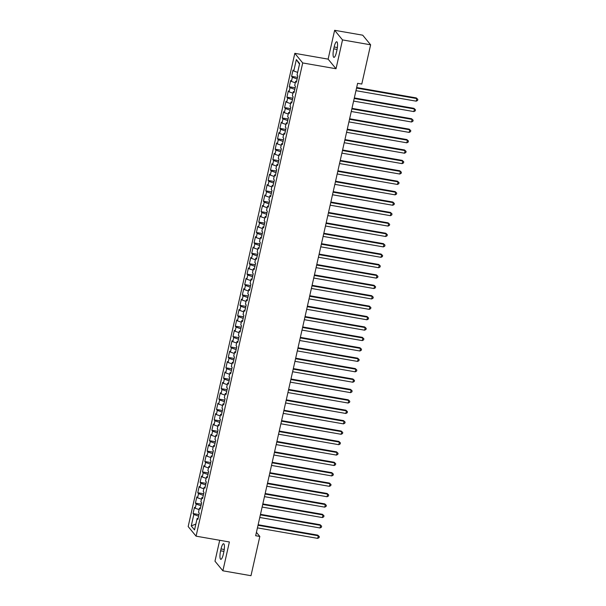 <?xml version="1.0" encoding="UTF-8"?>
<svg xmlns="http://www.w3.org/2000/svg" width="606" height="606" viewBox="0 0 606 606"><rect width="100%" height="100%" fill="white"/><g stroke="black" fill="none" stroke-linecap="round" stroke-linejoin="round"><path stroke-width="0.91" d="M219.698 540.279L214.978 561.194L222.879 570.807L250.982 575.7L259.83 536.454L256.429 532.326M294.819 53.336L188.171 526.553L196.071 536.166L302.712 62.948L294.819 53.336L328.126 59.138L336.019 68.751L342.519 39.913L334.626 30.3L328.126 59.138M334.626 30.3L362.729 35.193L370.622 44.806L342.519 39.913M299.5 64.16L296.349 59.57L293.766 71.023L293.009 70.099L291.6 76.348L292.357 77.273L291.425 81.431L290.668 80.515L289.259 86.756L290.016 87.681L289.077 91.839L288.32 90.923L286.911 97.165L287.668 98.089L286.729 102.255L285.971 101.331L284.562 107.573L285.32 108.497L284.381 112.663L283.623 111.739L282.222 117.988L282.979 118.905L282.04 123.071L281.282 122.147L279.874 128.396L280.631 129.32L279.692 133.479L278.934 132.562L277.525 138.804L278.283 139.728L277.343 143.895L276.586 142.971L275.185 149.212L275.942 150.136L275.003 154.303L274.245 153.379L272.836 159.62L273.594 160.545L272.655 164.711L271.897 163.787L270.488 170.036L271.246 170.953L270.306 175.119L269.549 174.195L268.147 180.444L268.905 181.368L267.966 185.527L267.208 184.61L265.799 190.852L266.557 191.776L265.617 195.943L264.86 195.018L263.451 201.26L264.208 202.184L263.269 206.351L262.512 205.426L261.103 211.676L261.86 212.592L260.928 216.759L260.171 215.834L258.762 222.084L259.519 223L258.58 227.167L257.823 226.243L256.414 232.492L257.171 233.416L256.232 237.575L255.474 236.658L254.065 242.9L254.823 243.824L253.891 247.99L253.126 247.066L251.725 253.308L252.482 254.232L251.543 258.398L250.786 257.474L249.377 263.724L250.134 264.64L249.195 268.806L248.437 267.882L247.028 274.132L247.786 275.056L246.847 279.214L246.089 278.29L244.688 284.54L245.445 285.464L244.506 289.623L243.748 288.706L242.339 294.948L243.097 295.872L242.158 300.038L241.4 299.114L239.991 305.356L240.749 306.28L239.809 310.446L239.052 309.522L237.65 315.771L238.408 316.688L237.469 320.854L236.711 319.93L235.302 326.18L236.06 327.104L235.12 331.262L234.363 330.338L232.954 336.588L233.711 337.512L232.772 341.67L232.015 340.754L230.606 346.996L231.363 347.92L230.431 352.086L229.674 351.162L228.265 357.404L229.023 358.328L228.083 362.494L227.326 361.57L225.917 367.819L226.674 368.736L225.735 372.902L224.977 371.978L223.569 378.227L224.326 379.151L223.394 383.31L222.637 382.394L221.228 388.635L221.985 389.56L221.046 393.718L220.289 392.802L218.88 399.043L219.637 399.968L218.698 404.134L217.94 403.21L216.531 409.451L217.289 410.376L216.35 414.542L215.592 413.618L214.191 419.867L214.948 420.784L214.009 424.95L213.251 424.026L211.842 430.275L212.6 431.199L211.661 435.358L210.903 434.441L209.494 440.683L210.252 441.607L209.312 445.774L208.555 444.849L207.154 451.091L207.911 452.015L206.972 456.182L206.214 455.257L204.805 461.499L205.563 462.423L204.623 466.59L203.866 465.666L202.457 471.915L203.215 472.832L202.275 476.998L201.518 476.074L200.109 482.323L200.866 483.247L199.935 487.406L199.177 486.489L197.768 492.731L198.526 493.655L197.586 497.821L196.829 496.897L195.42 503.139L196.177 504.063L195.238 508.229L194.481 507.305L193.072 513.555L198.965 514.577M296.349 59.57L299.637 63.577L297.054 75.023L297.811 75.947L296.402 82.196L295.645 81.272L294.705 85.431L295.463 86.355L294.061 92.604L293.304 91.68L292.365 95.846L293.122 96.763L291.713 103.012L290.956 102.088L290.016 106.255L290.774 107.179L289.365 113.42L288.607 112.496L287.668 116.663L288.426 117.587L287.024 123.829L286.267 122.912L285.328 127.071L286.085 127.995L284.676 134.244L283.919 133.32L282.979 137.486L283.737 138.403L282.328 144.652L281.57 143.728L280.631 147.894L281.389 148.818L279.987 155.06L279.23 154.136L278.29 158.302L279.048 159.226L277.639 165.468L276.881 164.544L275.942 168.71L276.7 169.635L275.291 175.876L274.533 174.96L273.594 179.118L274.351 180.043L272.942 186.292L272.185 185.368L271.253 189.534L272.011 190.451L270.602 196.7L269.844 195.776L268.905 199.942L269.662 200.866L268.253 207.108L267.496 206.184L266.557 210.35L267.314 211.274L265.905 217.516L265.148 216.6L264.208 220.758L264.974 221.682L263.565 227.924L262.807 227.008L261.868 231.166L262.625 232.09L261.216 238.34L260.459 237.416L259.519 241.582L260.277 242.498L258.868 248.748L258.111 247.824L257.171 251.99L257.929 252.914L256.527 259.156L255.77 258.232L254.831 262.398L255.588 263.322L254.179 269.564L253.422 268.647L252.482 272.806L253.24 273.73L251.831 279.98L251.073 279.055L250.134 283.214L250.892 284.138L249.49 290.388L248.733 289.463L247.793 293.63L248.551 294.546L247.142 300.796L246.384 299.872L245.445 304.038L246.203 304.962L244.794 311.204L244.036 310.28L243.097 314.446L243.854 315.37L242.445 321.612L241.688 320.695L240.756 324.854L241.514 325.778L240.105 332.027L239.347 331.103L238.408 335.262L239.165 336.186L237.757 342.435L236.999 341.511L236.06 345.678L236.817 346.594L235.408 352.844L234.651 351.919L233.719 356.086L234.477 357.01L233.068 363.252L232.31 362.327L231.371 366.494L232.128 367.418L230.719 373.66L229.962 372.743L229.023 376.902L229.78 377.826L228.371 384.075L227.614 383.151L226.674 387.317L227.432 388.234L226.03 394.483L225.273 393.559L224.334 397.725L225.091 398.642L223.682 404.891L222.925 403.967L221.985 408.133L222.743 409.058L221.334 415.299L220.576 414.375L219.637 418.541L220.395 419.466L218.993 425.707L218.236 424.791L217.296 428.95L218.054 429.874L216.645 436.123L215.887 435.199L214.948 439.365L215.706 440.282L214.297 446.531L213.539 445.607L212.6 449.773L213.357 450.697L211.956 456.939L211.191 456.015L210.259 460.181L211.017 461.105L209.608 467.347L208.85 466.423L207.911 470.589L208.669 471.513L207.26 477.755L206.502 476.839L205.563 480.997L206.32 481.921L204.911 488.171L204.154 487.247L203.222 491.413L203.98 492.33L202.571 498.579L201.813 497.655L200.874 501.821L201.631 502.745L200.222 508.987L199.465 508.063L198.526 512.229L199.283 513.153L197.874 519.395L197.117 518.478L194.541 529.924L191.254 525.925L193.829 514.471L193.072 513.555M370.622 44.806L361.782 84.052L357.616 83.325L255.664 535.727L259.83 536.454M195.238 508.229L199.124 509.593M196.177 504.063L200.957 505.745M197.117 518.478L198.109 518.38M197.586 497.821L201.465 499.185M198.526 493.655L203.298 495.337M199.465 508.063L200.45 507.972M199.935 487.406L203.813 488.777M200.866 483.247L205.646 484.921M201.813 497.655L202.798 497.564M202.275 476.998L206.161 478.361M203.215 472.832L207.994 474.513M204.154 487.247L205.146 487.156M204.623 466.59L208.502 467.953M205.563 462.423L210.335 464.105M206.502 476.839L207.487 476.74M206.972 456.182L210.85 457.545M207.911 452.015L212.683 453.697M208.85 466.423L209.835 466.332M209.312 445.774L213.198 447.137M210.252 441.607L215.032 443.289M211.191 456.015L212.183 455.924M211.661 435.358L215.539 436.729M212.6 431.199L217.372 432.873M213.539 445.607L214.524 445.516M214.009 424.95L217.887 426.313M214.948 420.784L219.72 422.465M215.887 435.199L216.872 435.108M216.35 414.542L220.236 415.905M217.289 410.376L222.069 412.057M218.236 424.791L219.22 424.692M218.698 404.134L222.576 405.497M219.637 399.968L224.409 401.649M220.576 414.375L221.561 414.284M221.046 393.718L224.924 395.089M221.985 389.56L226.758 391.241M222.925 403.967L223.909 403.876M223.394 383.31L227.273 384.674M224.326 379.151L229.106 380.826M225.273 393.559L226.258 393.468M225.735 372.902L229.621 374.266M226.674 368.736L231.454 370.417M227.614 383.151L228.606 383.053M228.083 362.494L231.962 363.858M229.023 358.328L233.795 360.009M229.962 372.743L230.947 372.645M230.431 352.086L234.31 353.45M231.363 347.92L236.143 349.601M232.31 362.327L233.295 362.236M232.772 341.67L236.658 343.041M233.711 337.512L238.491 339.193M234.651 351.919L235.643 351.828M235.12 331.262L238.999 332.626M236.06 327.104L240.832 328.778M236.999 341.511L237.984 341.42M237.469 320.854L241.347 322.218M238.408 316.688L243.18 318.37M239.347 331.103L240.332 331.005M239.809 310.446L243.695 311.81M240.749 306.28L245.528 307.962M241.688 320.695L242.68 320.597M242.158 300.038L246.036 301.402M243.097 295.872L247.869 297.554M244.036 310.28L245.021 310.189M244.506 289.623L248.384 290.994M245.445 285.464L250.217 287.138M246.384 299.872L247.369 299.781M246.847 279.214L250.732 280.578M247.786 275.056L252.566 276.73M248.733 289.463L249.717 289.373M249.195 268.806L253.073 270.17M250.134 264.64L254.906 266.322M251.073 279.055L252.058 278.957M251.543 258.398L255.421 259.762M252.482 254.232L257.255 255.914M253.422 268.647L254.406 268.549M253.891 247.99L257.77 249.354M254.823 243.824L259.603 245.506M255.77 258.232L256.755 258.141M256.232 237.575L260.118 238.946M257.171 233.416L261.951 235.09M258.111 247.824L259.103 247.733M258.58 227.167L262.459 228.53M259.519 223L264.292 224.682M260.459 237.416L261.444 237.325M260.928 216.759L264.807 218.122M261.86 212.592L266.64 214.274M262.807 227.008L263.792 226.909M263.269 206.351L267.155 207.714M264.208 202.184L268.988 203.866M265.148 216.6L266.14 216.501M265.617 195.943L269.496 197.306M266.557 191.776L271.329 193.458M267.496 206.184L268.481 206.093M267.966 185.527L271.844 186.898M268.905 181.368L273.677 183.042M269.844 195.776L270.829 195.685M270.306 175.119L274.192 176.482M271.246 170.953L276.025 172.634M272.185 185.368L273.177 185.277M272.655 164.711L276.533 166.074M273.594 160.545L278.366 162.226M274.533 174.96L275.518 174.861M275.003 154.303L278.881 155.666M275.942 150.136L280.714 151.818M276.881 164.544L277.866 164.453M277.343 143.895L281.229 145.258M278.283 139.728L283.063 141.41M279.23 154.136L280.214 154.045M279.692 133.479L283.57 134.85M280.631 129.32L285.403 130.994M281.57 143.728L282.555 143.637M282.04 123.071L285.918 124.435M282.979 118.905L287.752 120.586M283.919 133.32L284.903 133.222M284.381 112.663L288.267 114.026M285.32 108.497L290.1 110.178M286.267 122.912L287.252 122.813M286.729 102.255L290.615 103.618M287.668 98.089L292.448 99.77M288.607 112.496L289.6 112.405M289.077 91.839L292.956 93.21M290.016 87.681L294.789 89.362M290.956 102.088L291.94 101.997M291.425 81.431L295.304 82.795M292.357 77.273L297.137 78.947M293.304 91.68L294.289 91.589M293.766 71.023L297.652 72.387M295.645 81.272L296.637 81.174M336.019 68.751L302.712 62.948M222.879 570.807L229.379 541.969L196.071 536.166M193.829 514.471L198.609 516.153M195.859 524.069L191.254 525.925M336.891 50.306A6.961 1.667 -80.1 0 0 336.716 41.776A6.961 1.667 -80.1 0 0 334.156 46.973L333.732 48.851A6.961 1.667 -80.1 0 0 333.906 57.373A6.961 1.667 -80.1 0 0 336.466 52.177L336.891 50.306M220.614 550.801A6.961 1.667 -80.1 0 0 220.789 559.323A6.961 1.667 -80.1 0 0 223.349 554.126L223.765 552.255A6.961 1.667 -80.1 0 0 223.599 543.733A6.961 1.667 -80.1 0 0 221.038 548.93L220.614 550.801L223.947 551.384M291.6 76.348L297.493 77.371M289.259 86.756L295.145 87.779M286.911 97.165L292.796 98.195M284.562 107.573L290.456 108.603M282.222 117.988L288.108 119.011M279.874 128.396L285.759 129.419M277.525 138.804L283.419 139.834M275.185 149.212L281.07 150.243M272.836 159.62L278.722 160.651M270.488 170.036L276.381 171.059M268.147 180.444L274.033 181.467M265.799 190.852L271.685 191.882M263.451 201.26L269.337 202.29M261.103 211.676L266.996 212.698M258.762 222.084L264.648 223.106M256.414 232.492L262.3 233.515M254.065 242.9L259.959 243.93M251.725 253.308L257.611 254.338M249.377 263.724L255.262 264.746M247.028 274.132L252.922 275.154M244.688 284.54L250.573 285.562M242.339 294.948L248.225 295.978M239.991 305.356L245.885 306.386M237.65 315.771L243.536 316.794M235.302 326.18L241.188 327.202M232.954 336.588L238.847 337.61M230.606 346.996L236.499 348.026M228.265 357.404L234.151 358.434M225.917 367.819L231.803 368.842M223.569 378.227L229.462 379.25M221.228 388.635L227.114 389.658M218.88 399.043L224.765 400.074M216.531 409.451L222.425 410.482M214.191 419.867L220.076 420.89M211.842 430.275L217.728 431.298M209.494 440.683L215.388 441.713M207.154 451.091L213.039 452.121M204.805 461.499L210.691 462.529M202.457 471.915L208.35 472.938M200.109 482.323L206.002 483.346M197.768 492.731L203.654 493.761M195.42 503.139L201.306 504.169M356.548 88.075L416.807 98.573L416.224 101.172L355.964 90.673M356.669 87.537L416.277 97.922L417.829 99.392L417.595 100.437L416.224 101.172M416.277 97.922L417.829 99.392M354.199 98.483L414.466 108.982L413.875 111.587L353.616 101.088M354.321 97.945L413.928 108.33L415.481 109.8L415.246 110.845L413.875 111.587M413.928 108.33L415.481 109.8M351.859 108.891L412.118 119.39L411.535 121.995L351.268 111.496M351.972 108.36L411.588 118.738L413.133 120.215L412.898 121.253L411.535 121.995M411.588 118.738L413.133 120.215M349.51 119.299L409.77 129.798L409.186 132.403L348.92 121.904M349.632 118.768L409.239 129.154L410.792 130.623L410.557 131.661L409.186 132.403M409.239 129.154L410.792 130.623M347.162 129.714L407.429 140.213L406.838 142.811L346.579 132.313M347.283 129.176L406.891 139.562L408.444 141.031L408.209 142.069L406.838 142.811M406.891 139.562L408.444 141.031M344.814 140.122L405.081 150.621L404.497 153.22L344.231 142.721M344.935 139.585L404.55 149.97L406.096 151.439L405.861 152.485L404.497 153.22M404.55 149.97L406.096 151.439M342.473 150.53L402.732 161.029L402.149 163.635L341.882 153.136M342.595 149.993L402.202 160.378L403.755 161.847L403.52 162.893L402.149 163.635M402.202 160.378L403.755 161.847M340.125 160.938L400.392 171.437L399.801 174.043L339.542 163.544M340.246 160.408L399.854 170.786L401.407 172.263L401.172 173.301L399.801 174.043M399.854 170.786L401.407 172.263M337.777 171.346L398.044 181.845L397.46 184.451L337.194 173.952M337.898 170.816L397.506 181.202L399.059 182.671L398.824 183.709L397.46 184.451M397.506 181.202L399.059 182.671M335.436 181.762L395.695 192.261L395.112 194.859L334.845 184.36M335.557 181.224L395.165 191.61L396.718 193.079L396.483 194.125L395.112 194.859M395.165 191.61L396.718 193.079M333.088 192.17L393.355 202.669L392.764 205.267L332.505 194.768M333.209 191.632L392.817 202.018L394.37 203.487L394.135 204.533L392.764 205.267M392.817 202.018L394.37 203.487M330.74 202.578L391.006 213.077L390.415 215.683L330.156 205.184M330.861 202.04L390.469 212.426L392.021 213.903L391.787 214.941L390.415 215.683M390.469 212.426L392.021 213.903M328.399 212.986L388.658 223.485L388.075 226.091L327.808 215.592M328.52 212.456L388.128 222.841L389.673 224.311L389.438 225.349L388.075 226.091M388.128 222.841L389.673 224.311M326.051 223.394L386.31 233.893L385.727 236.499L325.467 226M326.172 222.864L385.78 233.249L387.332 234.719L387.098 235.757L385.727 236.499M385.78 233.249L387.332 234.719M323.702 233.81L383.969 244.309L383.378 246.907L323.119 236.408M323.824 233.272L383.431 243.657L384.984 245.127L384.749 246.172L383.378 246.907M383.431 243.657L384.984 245.127M321.362 244.218L381.621 254.717L381.038 257.315L320.771 246.816M321.475 243.68L381.091 254.065L382.636 255.535L382.401 256.58L381.038 257.315M381.091 254.065L382.636 255.535M319.014 254.626L379.273 265.125L378.689 267.731L318.423 257.232M319.135 254.088L378.742 264.474L380.295 265.951L380.06 266.988L378.689 267.731M378.742 264.474L380.295 265.951M316.665 265.034L376.932 275.533L376.341 278.139L316.082 267.64M316.786 264.504L376.394 274.889L377.947 276.359L377.712 277.396L376.341 278.139M376.394 274.889L377.947 276.359M314.317 275.45L374.584 285.949L374 288.547L313.734 278.048M314.438 274.912L374.053 285.297L375.599 286.767L375.364 287.805L374 288.547M374.053 285.297L375.599 286.767M311.976 285.858L372.235 296.357L371.652 298.955L311.386 288.456M312.098 285.32L371.705 295.705L373.258 297.175L373.023 298.22L371.652 298.955M371.705 295.705L373.258 297.175M309.628 296.266L369.895 306.765L369.304 309.363L309.045 298.864M309.749 295.728L369.357 306.113L370.91 307.583L370.675 308.628L369.304 309.363M369.357 306.113L370.91 307.583M307.28 306.674L367.547 317.173L366.963 319.779L306.697 309.28M307.401 306.136L367.016 316.521L368.562 317.998L368.327 319.036L366.963 319.779M367.016 316.521L368.562 317.998M304.939 317.082L365.198 327.581L364.615 330.187L304.348 319.688M305.06 316.552L364.668 326.937L366.221 328.407L365.986 329.444L364.615 330.187M364.668 326.937L366.221 328.407M302.591 327.498L362.858 337.996L362.267 340.595L302.008 330.096M302.712 326.96L362.32 337.345L363.873 338.815L363.638 339.852L362.267 340.595M362.32 337.345L363.873 338.815M300.243 337.906L360.509 348.405L359.919 351.003L299.659 340.504M300.364 337.368L359.972 347.753L361.524 349.223L361.29 350.268L359.919 351.003M359.972 347.753L361.524 349.223M297.902 348.314L358.161 358.813L357.578 361.418L297.311 350.919M298.023 347.776L357.631 358.161L359.176 359.631L358.941 360.676L357.578 361.418M357.631 358.161L359.176 359.631M295.554 358.722L355.82 369.221L355.23 371.826L294.97 361.327M295.675 358.184L355.283 368.569L356.836 370.046L356.601 371.084L355.23 371.826M355.283 368.569L356.836 370.046M293.206 369.13L353.472 379.629L352.881 382.234L292.622 371.736M293.327 368.599L352.934 378.985L354.487 380.454L354.252 381.492L352.881 382.234M352.934 378.985L354.487 380.454M290.865 379.545L351.124 390.044L350.541 392.643L290.274 382.144M290.986 379.008L350.594 389.393L352.139 390.862L351.904 391.9L350.541 392.643M350.594 389.393L352.139 390.862M288.517 389.953L348.776 400.452L348.192 403.051L287.926 392.552M288.638 389.416L348.245 399.801L349.798 401.27L349.564 402.316L348.192 403.051M348.245 399.801L349.798 401.27M286.168 400.361L346.435 410.86L345.844 413.466L285.585 402.967M286.29 399.824L345.897 410.209L347.45 411.679L347.215 412.724L345.844 413.466M345.897 410.209L347.45 411.679M283.828 410.77L344.087 421.268L343.504 423.874L283.237 413.375M283.941 410.239L343.557 420.617L345.102 422.094L344.867 423.132L343.504 423.874M343.557 420.617L345.102 422.094M281.479 421.178L341.739 431.677L341.155 434.282L280.889 423.783M281.601 420.647L341.208 431.033L342.761 432.502L342.526 433.54L341.155 434.282M341.208 431.033L342.761 432.502M279.131 431.593L339.398 442.092L338.807 444.69L278.548 434.191M279.252 431.055L338.86 441.441L340.413 442.91L340.178 443.948L338.807 444.69M338.86 441.441L340.413 442.91M276.783 442.001L337.05 452.5L336.466 455.098L276.2 444.599M276.904 441.463L336.519 451.849L338.065 453.318L337.83 454.364L336.466 455.098M336.519 451.849L338.065 453.318M274.442 452.409L334.701 462.908L334.118 465.514L273.851 455.015M274.563 451.871L334.171 462.257L335.724 463.726L335.489 464.772L334.118 465.514M334.171 462.257L335.724 463.726M272.094 462.817L332.361 473.316L331.77 475.922L271.511 465.423M272.215 462.287L331.823 472.665L333.376 474.142L333.141 475.18L331.77 475.922M331.823 472.665L333.376 474.142M269.746 473.225L330.012 483.724L329.422 486.33L269.162 475.831M269.867 472.695L329.475 483.08L331.027 484.55L330.793 485.588L329.422 486.33M329.475 483.08L331.027 484.55M267.405 483.641L327.664 494.14L327.081 496.738L266.814 486.239M267.526 483.103L327.134 493.489L328.679 494.958L328.452 496.003L327.081 496.738M327.134 493.489L328.679 494.958M265.057 494.049L325.324 504.548L324.733 507.146L264.474 496.647M265.178 493.511L324.786 503.897L326.339 505.366L326.104 506.411L324.733 507.146M324.786 503.897L326.339 505.366M262.709 504.457L322.975 514.956L322.384 517.562L262.125 507.063M262.83 503.919L322.437 514.305L323.99 515.782L323.755 516.82L322.384 517.562M322.437 514.305L323.99 515.782M260.368 514.865L320.627 525.364L320.044 527.97L259.777 517.471M260.489 514.335L320.097 524.72L321.642 526.19L321.407 527.228L320.044 527.97M320.097 524.72L321.642 526.19M258.02 525.281L318.279 535.772L317.695 538.378L257.429 527.879M258.141 524.743L317.749 535.128L319.301 536.598L319.067 537.636L317.695 538.378M317.749 535.128L319.301 536.598M337.368 47.533L334.156 46.973M337.072 49.434L333.732 48.851M224.25 549.49L221.038 548.93"/></g></svg>
